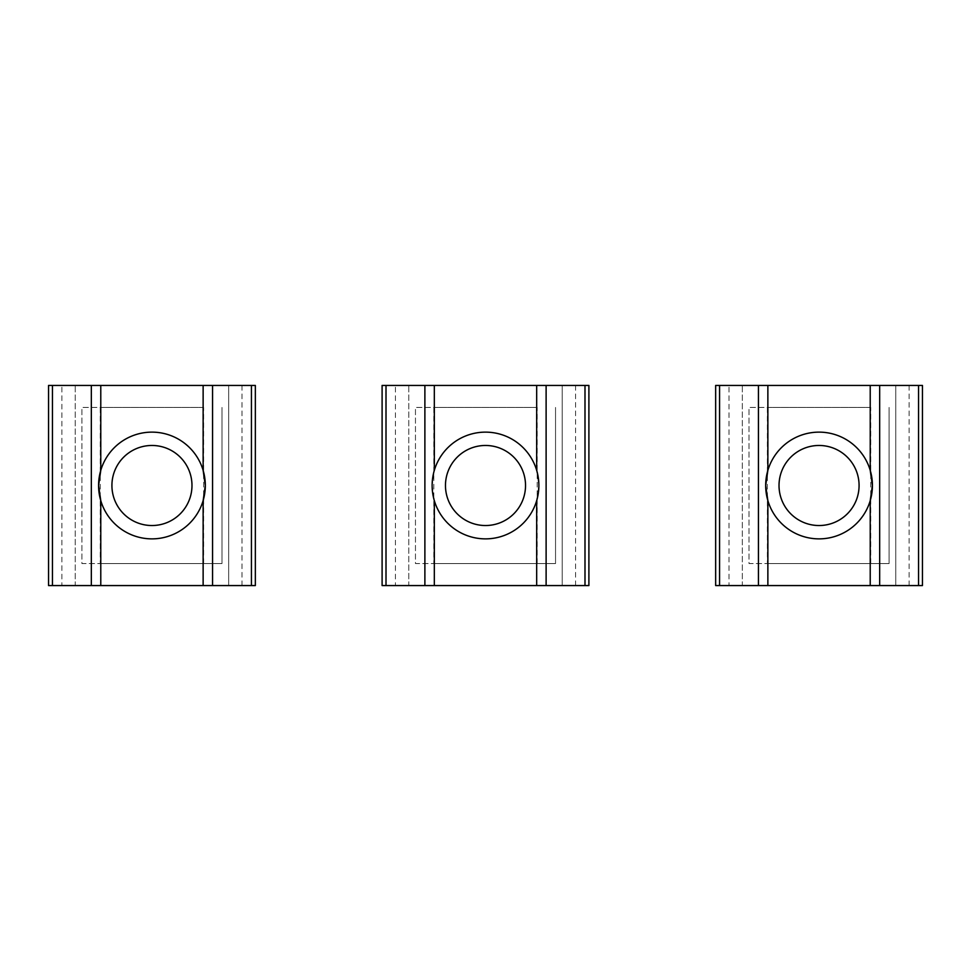 <?xml version="1.0" encoding="UTF-8"?>
<svg xmlns="http://www.w3.org/2000/svg" width="971" height="971" viewBox="0 0 971 971"><rect width="100%" height="100%" fill="white"/><g stroke="black" fill="none" stroke-linecap="round" stroke-linejoin="round"><path stroke-width="0.73" stroke-dasharray="4.86 3.64" d="M537.194 563.556L537.194 407.444L415.454 407.444L415.454 563.556L433.806 563.556L433.806 407.444L415.454 407.444L415.454 563.556L555.546 563.556L555.546 407.444L555.546 563.556L433.806 563.556M537.194 407.444L433.806 407.444M395.44 385.438L382.101 385.438L382.101 585.562L588.899 585.562L588.899 385.438L395.44 385.438L395.44 585.562M408.779 585.562L562.221 585.562L408.779 585.562L408.779 385.438L562.221 385.438L408.779 385.438L408.779 585.562M432.131 485.5L434.328 500.635A53.369 53.369 0 0 0 536.672 500.635L538.869 485.5L536.672 470.365A53.369 53.369 0 0 0 434.328 470.365L432.131 485.5M562.221 385.438L562.221 585.562L562.221 385.438M203.643 563.556L203.643 407.444L81.904 407.444L81.904 563.556L100.256 563.556L100.256 407.444L81.904 407.444L81.904 563.556L221.995 563.556L221.995 407.444L221.995 563.556L100.256 563.556M203.643 407.444L100.256 407.444M61.889 385.438L48.55 385.438L48.55 585.562L255.349 585.562L255.349 385.438L61.889 385.438L61.889 585.562M75.228 585.562L228.671 585.562L75.228 585.562L75.228 385.438L228.671 385.438L75.228 385.438L75.228 585.562M203.133 500.635A53.369 53.369 0 0 1 100.778 500.635M228.671 385.438L228.671 585.562L228.671 385.438M100.778 470.365A53.369 53.369 0 0 1 203.133 470.365M870.744 563.556L870.744 407.444L749.005 407.444L749.005 563.556L767.357 563.556L767.357 407.444L749.005 407.444L749.005 563.556L889.096 563.556L889.096 407.444L889.096 563.556L767.357 563.556M870.744 407.444L767.357 407.444M728.99 385.438L715.651 385.438L715.651 585.562L922.45 585.562L922.45 385.438L728.99 385.438L728.99 585.562M742.33 585.562L895.772 585.562L742.33 585.562L742.33 385.438L895.772 385.438L742.33 385.438L742.33 585.562M870.222 500.635A53.369 53.369 0 0 1 767.867 500.635M895.772 385.438L895.772 585.562L895.772 385.438M767.867 470.365A53.369 53.369 0 0 1 870.222 470.365M575.56 385.438L575.56 585.562M242.01 385.438L242.01 585.562M909.111 385.438L909.111 585.562"/><path stroke-width="1.46" d="M386.009 385.438L424.885 385.438L424.885 585.562L382.101 585.562L382.101 385.438L386.009 385.438L386.009 585.562M434.328 500.635L434.328 585.562L424.885 585.562M424.885 385.438L588.899 385.438L588.899 585.562L434.328 585.562M445.471 485.5A40.029 40.029 0 0 0 485.5 525.529A40.029 40.029 0 0 0 525.529 485.5A40.029 40.029 0 0 0 485.5 445.471A40.029 40.029 0 0 0 445.471 485.5M432.131 485.5A53.369 53.369 0 0 0 485.5 538.869A53.369 53.369 0 0 0 538.869 485.5A53.369 53.369 0 0 0 485.5 432.131A53.369 53.369 0 0 0 432.131 485.5M52.458 385.438L91.335 385.438L91.335 585.562L48.55 585.562L48.55 385.438L52.458 385.438L52.458 585.562M251.44 385.438L251.44 585.562L255.349 585.562L255.349 385.438L100.778 385.438L100.778 470.365L98.581 485.5A53.369 53.369 0 0 0 151.949 538.869A53.369 53.369 0 0 0 205.318 485.5A53.369 53.369 0 0 0 151.949 432.131A53.369 53.369 0 0 0 98.581 485.5L100.778 500.635L100.778 585.562L91.335 585.562M251.44 585.562L100.778 585.562M100.778 385.438L91.335 385.438M203.133 585.562L203.133 500.635L205.318 485.5L203.133 470.365L203.133 385.438M111.92 485.5A40.029 40.029 0 0 0 151.949 525.529A40.029 40.029 0 0 0 191.979 485.5A40.029 40.029 0 0 0 151.949 445.471A40.029 40.029 0 0 0 111.92 485.5M719.56 385.438L758.436 385.438L758.436 585.562L715.651 585.562L715.651 385.438L719.56 385.438L719.56 585.562M918.542 385.438L918.542 585.562L922.45 585.562L922.45 385.438L767.867 385.438L767.867 470.365L765.682 485.5A53.369 53.369 0 0 0 819.051 538.869A53.369 53.369 0 0 0 872.419 485.5A53.369 53.369 0 0 0 819.051 432.131A53.369 53.369 0 0 0 765.682 485.5L767.867 500.635L767.867 585.562L758.436 585.562M918.542 585.562L767.867 585.562M767.867 385.438L758.436 385.438M870.222 585.562L870.222 500.635L872.419 485.5L870.222 470.365L870.222 385.438M779.021 485.5A40.029 40.029 0 0 0 819.051 525.529A40.029 40.029 0 0 0 859.08 485.5A40.029 40.029 0 0 0 819.051 445.471A40.029 40.029 0 0 0 779.021 485.5M434.328 385.438L434.328 470.365M584.991 385.438L584.991 585.562M546.115 385.438L546.115 585.562M536.672 500.635L536.672 585.562M536.672 385.438L536.672 470.365M212.564 385.438L212.564 585.562M879.665 385.438L879.665 585.562"/></g></svg>
